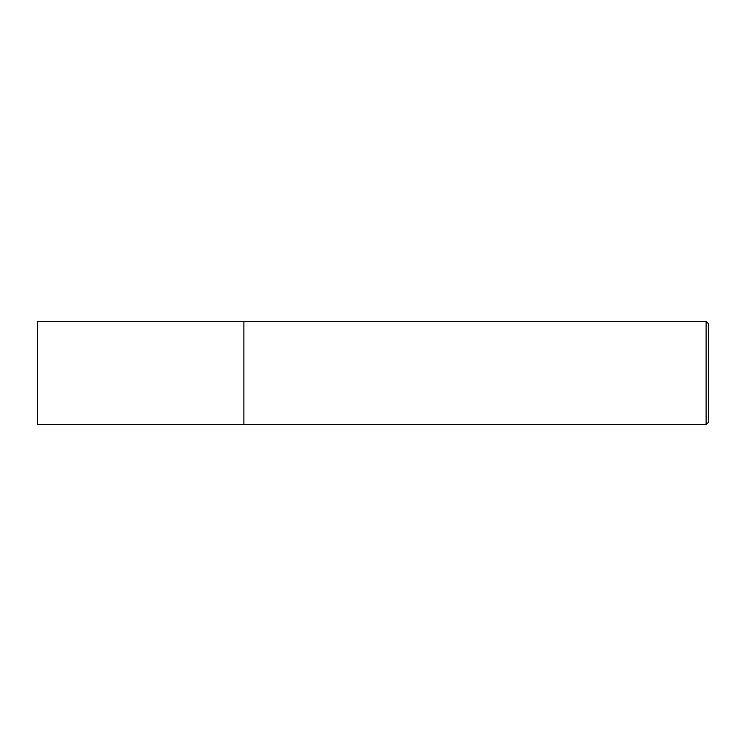 <?xml version="1.0" encoding="UTF-8"?>
<svg xmlns="http://www.w3.org/2000/svg" width="746" height="746" viewBox="0 0 746 746"><rect width="100%" height="100%" fill="white"/><g stroke="black" fill="none" stroke-linecap="round" stroke-linejoin="round"><path stroke-width="0.56" stroke-dasharray="3.73 2.8" d="M243.886 321.358L243.886 424.642L243.886 321.358M706.117 321.358L706.117 424.642M708.7 323.932L708.7 422.068M37.3 321.358L37.3 424.642"/><path stroke-width="1.12" d="M243.886 424.642L243.886 321.358L37.3 321.358L37.3 424.642L243.886 424.642L243.886 321.358L706.117 321.358L706.117 424.642L243.886 424.642M706.117 321.358L708.7 323.932L708.7 422.068L706.117 424.642"/></g></svg>
